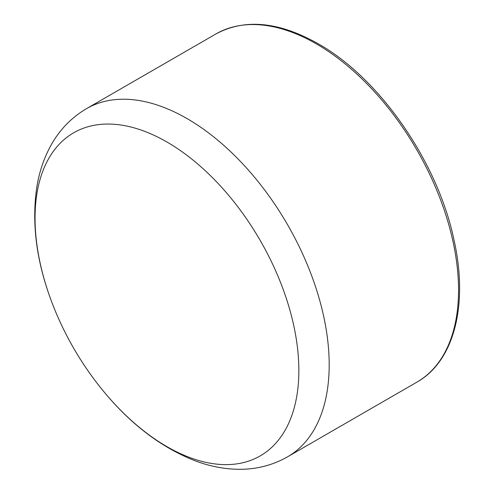 <?xml version="1.0" encoding="UTF-8"?>
<svg xmlns="http://www.w3.org/2000/svg" width="494" height="494" viewBox="0 0 494 494"><rect width="100%" height="100%" fill="white"/><g stroke="black" fill="none" stroke-linecap="round" stroke-linejoin="round"><path stroke-width="0.74" d="M298.858 370.494A186.547 107.704 60 0 1 231.396 464.446A186.547 107.704 60 0 1 98.01 384.394L98.01 384.394C126.686 421.172 159.087 446.65 195.21 460.834C209.691 466.287 224.196 469.109 238.726 469.3C256.293 469.467 272.565 465.305 287.557 456.827A201.021 116.059 -120 0 0 329.189 364.8A201.021 116.059 -120 0 0 187.047 118.597A201.021 116.059 -120 0 0 86.536 108.643C71.692 117.381 59.953 129.397 51.314 144.693C44.213 157.37 39.409 171.344 36.889 186.615C31.11 224.986 36.976 265.784 54.488 309.009L54.488 309.009A186.547 107.704 60 0 1 51.858 153.473A186.547 107.704 60 0 1 166.947 142.019A186.547 107.704 60 0 1 298.858 370.494M86.536 108.643L215.89 33.963A201.021 116.059 60 0 1 316.401 43.917A201.021 116.059 60 0 1 458.543 290.12A201.021 116.059 60 0 1 416.911 382.14L287.557 456.827M54.488 309.009A317.191 317.191 0 0 0 98.01 384.394M416.911 382.14C454.301 361.188 468.466 304.6 454.079 240.35C438.03 162.563 379.843 78.28 318.155 43.744C278.993 21.643 244.901 18.383 215.89 33.963"/></g></svg>
